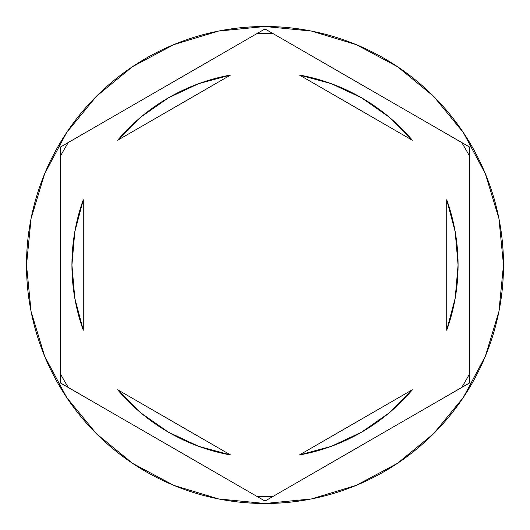 <?xml version="1.0" encoding="UTF-8"?>
<svg xmlns="http://www.w3.org/2000/svg" width="530" height="530" viewBox="0 0 530 530"><rect width="100%" height="100%" fill="white"/><g stroke="black" fill="none" stroke-linecap="round" stroke-linejoin="round"><path stroke-width="0.79" d="M461.637 142.477A231.683 231.683 0 0 1 469.428 155.972L469.428 383.024L265 501.055L60.572 383.024L60.572 146.976L265 28.945L461.637 142.477A231.683 231.683 0 0 1 469.428 155.972M257.209 33.443A231.683 231.683 0 0 1 272.791 33.443L469.428 146.976L469.428 374.028A231.683 231.683 0 0 1 461.637 387.523L272.791 496.557A231.683 231.683 0 0 1 257.209 496.557L68.363 387.523A231.683 231.683 0 0 1 60.572 374.028L60.572 155.972A231.683 231.683 0 0 1 68.363 142.477L257.209 33.443A231.683 231.683 0 0 1 272.791 33.443M26.5 265A238.5 238.5 0 0 1 265 26.5A238.5 238.5 0 0 1 503.5 265A238.5 238.5 0 0 0 265 26.5A238.5 238.5 0 0 0 26.5 265L31.084 311.527L44.653 356.273L66.694 397.507L96.354 433.646L132.493 463.306L173.727 485.348L218.473 498.916L265 503.5L311.527 498.916L356.273 485.348L397.507 463.306L433.646 433.646L463.306 397.507L485.348 356.273L498.916 311.527L503.5 265L498.916 218.473L485.348 173.727L463.306 132.493L433.646 96.354L397.507 66.694L356.273 44.653L311.527 31.084L265 26.5L218.473 31.084L173.727 44.653L132.493 66.694L96.354 96.354L66.694 132.493L44.653 173.727L31.084 218.473L26.5 265A238.5 238.5 0 0 0 265 503.5A238.5 238.5 0 0 0 503.5 265A238.5 238.5 0 0 1 265 503.5A238.5 238.5 0 0 1 26.5 265M74.783 298.092A193.072 193.072 0 0 0 74.79 298.132L83.283 330.243A193.072 193.072 0 0 1 71.928 265A193.072 193.072 0 0 0 71.928 265.013A193.072 193.072 0 0 1 83.283 199.757L74.79 231.888A193.072 193.072 0 0 0 74.783 231.908M299.357 75.008A193.072 193.072 0 0 1 412.36 140.251L388.781 116.825L361.533 97.798L331.429 83.713L299.357 75.008L412.36 140.251L299.357 75.008M455.217 231.908A193.072 193.072 0 0 0 455.21 231.868L446.717 199.757A193.072 193.072 0 0 1 446.717 330.243L455.21 298.112A193.072 193.072 0 0 0 455.217 298.092M455.21 298.112L458.072 265A193.072 193.072 0 0 0 458.072 264.993L455.21 231.888M412.36 389.749A193.072 193.072 0 0 1 299.357 454.992L331.429 446.286L361.533 432.202L388.781 413.175L412.36 389.749L299.357 454.992L412.36 389.749M230.643 454.992A193.072 193.072 0 0 1 117.64 389.749L141.219 413.175L168.467 432.202L198.571 446.286L230.643 454.992L117.64 389.749L230.643 454.992M446.717 199.757L446.717 330.243L446.717 199.757M83.283 330.243L83.283 199.757L83.283 330.243M74.79 231.888L71.928 265L74.79 298.112M68.363 142.477A231.683 231.683 0 0 0 60.572 155.972M60.572 374.028A231.683 231.683 0 0 0 68.363 387.523M257.209 496.557A231.683 231.683 0 0 0 272.791 496.557M461.637 387.523A231.683 231.683 0 0 0 469.428 374.028M361.533 97.798L388.781 116.825M388.781 413.175L361.533 432.202M168.467 432.202L141.219 413.175M141.219 116.825L168.467 97.798L141.219 116.825L117.64 140.251A193.072 193.072 0 0 1 230.643 75.008L198.571 83.713L168.467 97.798M117.64 140.251L230.643 75.008L117.64 140.251"/></g></svg>
